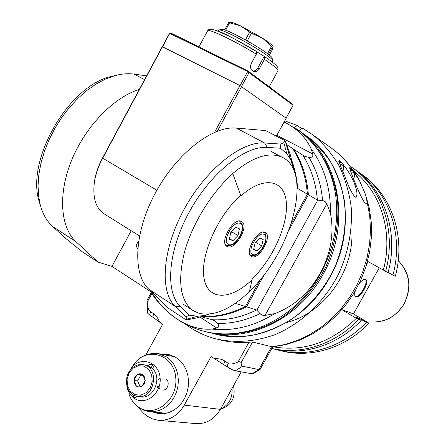 <?xml version="1.0" encoding="UTF-8"?>
<svg xmlns="http://www.w3.org/2000/svg" width="446" height="446" viewBox="0 0 446 446"><rect width="100%" height="100%" fill="white"/><g stroke="black" fill="none" stroke-linecap="round" stroke-linejoin="round"><path stroke-width="0.67" d="M342.801 164.061C347.624 169.926 351.454 176.281 354.291 183.122C357.497 191.685 357.798 196.413 355.2 197.322C351.654 193.046 348.309 186.266 345.159 176.978C340.973 167.551 338.893 161.954 338.927 160.186L341.904 163.007M219.209 339.685C229.802 342.417 240.779 343.169 252.141 341.937L272.718 346.943L286.265 344.524L299.545 340.187L312.312 334.009L324.331 326.093L335.381 316.576L345.254 305.638L353.767 293.468L360.753 280.3L366.088 266.362L369.662 251.929L371.412 237.261L371.306 222.638L369.338 208.321L365.558 194.579L367.242 202.478L366.562 204L365.43 203.911C359.286 195.465 349.38 168.488 349.647 167.702L352.53 170.456M294.388 127.456L297.304 125.51L284.777 120.799M185.257 324.058C194.25 330.832 204.257 335.721 215.267 338.72C234.702 343.247 254.594 341.898 274.948 334.673C301.362 323.64 324.56 301.713 338.665 273.894C348.404 252.18 352.58 229.896 351.192 207.033C349.201 192.326 345.187 178.601 339.15 165.867C332.064 153.931 323.439 143.701 313.287 135.171L302.572 128.192L298.971 130.617M297.304 125.51L301.797 128.716M354.096 172.329L359.459 180.563L365.558 194.579M211.694 333.078C224.394 336.206 237.534 337.02 251.104 335.52C264.673 332.66 277.78 327.515 290.418 320.089C309.028 307.127 323.629 289.978 334.227 268.643C343.398 247.129 346.943 223.914 344.535 201.703C341.876 187.214 337.17 173.868 330.419 161.658C322.631 150.347 313.36 140.903 302.611 133.309M351.972 235.689C351.688 275.126 322.073 313.839 286.466 322.547M259.99 369.561L252.637 373.91L235.382 370.788C233.202 370.23 230.476 368.903 227.209 366.813L211.081 356.544L184.287 405.113C177.748 415.917 169.017 420.963 158.101 420.266L152.342 418.833L147.799 416.436L143.958 413.654L137.184 406.312M272.629 346.96L260.152 369.411L258.897 369.544L251.923 373.932M235.382 370.788L242.535 366.261L258.897 369.544L271.547 346.782M242.535 366.261L241.464 365.302L241.041 362.804C240.645 361.684 239.625 361.438 237.974 362.057C232.845 364.181 229.534 364.566 228.045 363.206L224.667 360.959C222.041 359.175 218.624 358.445 214.409 358.768M159.529 322.129C157.979 318.07 155.983 315.25 153.535 313.666L152.883 317.223L162.662 324.22L145.859 354.932M152.883 317.223L149.795 315.16L150.441 311.609C148.802 310.856 147.726 307.695 147.225 302.12L147.057 300.303L151.233 292.643M150.441 311.609L153.535 313.666M161.502 354.23L169.04 354.564L176.761 357.932L180.663 361.254L183.903 365.436L186.356 370.331L187.917 375.749L188.535 381.486L188.167 387.318L186.841 393.032L184.588 398.395L181.511 403.206L177.725 407.276L173.377 410.454L168.638 412.622L163.688 413.698L158.72 413.654L152.437 411.898M149.795 315.16L147.47 313.025M159.183 420.361L195.471 423.566C205.924 424.241 214.242 419.502 220.419 409.35L241.191 371.892M216.533 414.869L218.646 412.182M220.592 409.038C228.809 405.163 232.634 398.261 232.076 388.338M220.558 409.105L221.918 408.742C231.909 404.868 235.772 397.208 233.509 385.751M174.414 356.527L173.723 356.599M164.914 413.158L165.555 413.431M126.497 383.253L127.589 389.224L128.504 391.482L130.578 394.844L133.845 398.016C144.928 406.523 161.798 393.667 160.097 377.768C158.938 361.795 140.668 355.808 131.386 367.95L127.991 373.938M145.792 365.14L148.535 365.898L149.733 364.51L151.361 364.209C153.195 364.967 153.703 366.428 152.883 368.602L152.744 368.836C162.517 378.124 153.379 399.465 140.769 396.828L138.271 396.522M137.619 396.438L135.199 397.676L134.703 397.542L133.527 396.477L133.137 394.766M152.688 365.045L151.239 367.471M148.535 365.898L152.744 368.836M133.945 380.388L137.067 374.673L142.687 374.679L145.19 380.427L144.248 383.744L142.045 386.164C140.094 387.329 138.221 387.312 136.415 386.125L134.502 383.694L133.945 380.388L134.882 377.087L137.067 374.673C139.001 373.503 140.875 373.508 142.687 374.679L144.615 377.104L145.19 380.427L142.045 386.164L136.415 386.125L133.945 380.388L137.613 380.923L139.899 386.208M137.613 380.923L140.724 375.242L137.067 374.673M143.077 375.248L140.724 375.242M136.298 396.16L136.855 397.247M388.081 272.461L395.273 276.325C405.899 237.974 392.368 196.547 364.204 176.086L357.335 171.275M366.763 264.138L368.151 261.657L388.031 272.651C398.869 233.604 385.171 191.479 356.633 170.74L350.138 166.168M392.904 275.126C403.602 236.547 390.016 194.891 361.728 174.336M353.533 168.532L356.633 170.74M385.612 271.424C396.522 232.143 382.768 189.79 354.107 168.956M383.32 270.176C393.584 232.438 380.828 191.864 353.773 171.141M273.465 346.865C303.893 351.922 331.517 342.4 356.337 318.305L341.876 309.697M379.228 267.879L353.449 313.9L341.943 309.619M359.275 283.439C361.845 280.3 363.936 278.99 365.536 279.508L365.614 279.547C370.158 281.476 359.766 299.506 355.696 296.763C354.514 295.977 354.375 294.037 355.272 290.943M275.901 349.447L276.821 349.709C306.502 358.166 342.21 347.88 366.4 322.335L368.914 323.25L367.911 322.491L353.449 313.9M366.4 322.335L358.997 318.204L356.142 317.162L361.215 320.451L356.337 318.305M271.787 348.471C301.005 355.172 335.158 344.345 358.645 319.52M361.215 320.451C337.042 346.012 301.513 356.538 271.776 348.488M358.997 318.204L358.539 318.661M359.844 319.537L360.362 319.018M368.914 323.25C345.026 348.454 309.808 358.729 280.378 350.601M361.154 173.912L364.204 176.086M355.367 296.518C359.526 298.212 368.842 282.19 365.307 279.425M148.674 289.097L168.493 308.314L186.316 319.999L196.993 317.87L204.959 315.439L197.65 316.247L188.903 315.127L185.999 317.061L175.206 306.396C159.49 291.556 162.154 249.548 184.031 209.469C205.762 169.335 241.587 140.958 264.629 142.988L280.868 144.08L283.84 142.659L284.777 140.518L265.688 130.583L236.374 128.08C212.77 125.594 176.839 153.117 155.559 192.622C134.129 232.071 132.311 273.894 148.674 289.097L175.206 306.396L180.201 306.43L188.903 315.127M139.314 89.417C113.814 97.178 85.253 126.597 71.516 160.521C57.718 194.456 60.489 227.56 76.099 241.777L97.992 262.075L111.94 266.396L152.699 293M97.992 262.075L81.958 251.561L65.328 238.119L52.561 226.429L76.099 241.777M235.248 303.319L245.406 306.486C230.967 313.711 216.349 317.067 201.536 316.565M208.633 314.196L204.959 315.439M245.406 306.486L260.397 279.335M291.389 223.217L307.405 194.205L297.22 188.184M284.777 140.518L286.087 143.01L290.374 154.935L293.429 168.148L290.63 159.596L286.856 153.825L280.462 148.228L267.277 147.42C244.938 145.602 210.233 173.282 189.11 212.257C167.847 251.182 165.081 291.974 180.201 306.43M208.845 314.174L206.643 314.87M186.316 319.999L187.008 319.169L185.999 317.061M197.65 316.247L187.008 319.169M307.405 194.205C306.051 177.062 301.139 161.842 292.676 148.551L286.778 144.66M40.447 205.589L39.343 202.044C25.467 160.906 68.021 86.201 111.104 76.489L116.506 75.24M146.583 75.865L134.123 74.12C128.019 73.267 121.468 73.819 114.471 75.775L105.323 79.143L96.057 84.071L86.87 90.493L77.972 98.287L69.559 107.308L61.832 117.354L54.969 128.203L49.127 139.615L44.433 151.322L40.987 163.069L38.847 174.581L38.044 185.62L38.568 195.956L40.385 205.377C42.877 214.253 46.936 221.266 52.561 226.429M131.23 230.76L111.94 266.396M137.697 248.823C135.857 246.259 136.141 243.733 138.567 241.247M138.539 241.42C136.309 243.828 136.03 246.264 137.708 248.74M264.673 273.933L246.504 306.831L256.55 309.964C241.966 317.206 227.198 320.457 212.24 319.726L201.559 316.833C216.717 317.558 231.697 314.224 246.504 306.831L245.629 306.079M307.261 194.473L308.387 194.779L289.17 229.573M256.55 309.964L260.893 314.397L263.04 315.4L265.03 315.428L274.619 313.633C313.075 299.796 338.821 253.791 330.375 213.093L326.846 203.844L325.151 201.598L323.344 200.806L317.362 200.031L308.387 194.779C307.032 177.67 302.126 162.478 293.674 149.204L293.228 149.421M304.222 156.089L292.81 148.752M304.507 156.239L308.989 157.421C312.027 157.661 313.265 156.49 312.702 153.915L311.219 148.97C305.672 137.05 296.612 128.108 284.046 122.137M291.796 160.114L294.711 172.725M285.128 140.802L290.63 159.596M283.84 142.659L286.856 153.825M280.868 144.08L280.462 148.228M212.24 319.726L214.677 320.819L217.548 323.411C219.387 325.742 219.131 327.275 216.767 328.005L212.034 329.064C189.405 330.977 165.745 315.305 151.768 292.392M297.56 129.63L300.264 131.57C320.535 147.414 334.244 172.518 337.605 201.425C339.083 223.753 335.13 245.59 325.747 266.925C315.116 287.642 300.743 304.389 282.63 317.162C258.29 332.565 230.498 337.533 205.695 331.701M207.033 332.036C247.725 343.269 298.614 319.453 322.893 274.652C351.387 225.347 340.097 159.69 301.195 132.228L298.051 129.981M304.1 134.274L308.075 137.073C346.575 164.262 357.798 229.015 329.694 277.585C305.41 322.397 254.036 345.739 213.472 333.591M247.948 70.986L170.801 33.037L169.658 33.344L247.519 71.471L247.948 70.986L292.788 104.358L293.078 105.239L247.519 71.471M162.366 46.657L169.502 33.35L170.729 33.043M169.954 33.288L170.801 33.037M162.589 46.696L169.753 33.338M240.026 85.61L247.602 71.672M249.236 72.481L249.169 71.706M241.509 86.468L249.08 72.536M286.098 118.168L293.078 105.239M214.554 132.311L239.954 85.565L162.255 46.652L102.491 158.068C98.12 166.302 95.388 174.498 94.296 182.654L94.24 183.512C95.36 175.139 98.17 166.72 102.658 158.258L162.522 46.663M239.954 85.565L286.187 118.229L276.375 136.141M217.347 131.185L241.615 86.53M252.141 279.631L252.057 279.001C272.684 259.254 288.328 224.778 286.332 202.434C284.665 179.833 263.859 175.233 240.807 196.017L240.701 195.264C217.18 216.076 199.574 257.024 204.168 278.928C208.405 301.162 231.257 299.968 252.141 279.631L249.386 291.617C230.916 309.184 214.225 316.443 199.317 313.404L193.525 310.868C180.318 301.529 177.302 281.928 184.482 252.062C192.248 223.73 211.638 192.354 232.818 173.739L232.595 173.617C252.525 156.914 268.999 151.445 282.034 157.209C313.767 171.426 291.483 252.291 249.481 291.216M241.347 221.35L241.537 221.445C249.977 225.308 234.813 251.499 227.075 246.432C218.841 242.708 233.537 216.856 241.347 221.35M265.08 232.383L265.242 232.461C272.985 235.962 258.496 261.022 251.427 256.378C243.856 253.005 257.933 228.24 265.08 232.383M256.929 250.864L253.623 249.47L255.112 243.031L259.923 238.036L263.19 239.502L261.685 245.897L256.929 250.864L253.741 248.98M261.685 245.897L255.736 242.384M232.935 240.717L229.328 239.19L230.794 232.422L235.889 227.231L239.457 228.831L237.974 235.555L232.935 240.717L229.445 238.649M237.974 235.555L231.842 231.948L231.831 231.368M230.744 232.673L231.842 231.948M240.701 195.264L232.818 173.739M93.933 186.434L94.296 182.654M139.498 235.917L104.459 214.063C96.091 208.65 92.684 198.47 94.24 183.512M256.818 51.797L264.684 56.664L264.433 59.329L259.293 68.784C257.927 71.053 256.121 71.957 253.863 71.499C250.713 70.011 249.816 67.407 251.17 63.689L256.339 54.183C235.148 41.06 208.622 28.393 207.63 30.763L200.494 44.003M252.793 71.014C254.861 71.148 256.495 70.217 257.688 68.227L264.099 56.441M211.17 29.759C212.224 27.568 236.726 39.215 256.444 51.424L256.339 54.183M208.644 29.743L207.607 30.785M218.311 30.356L218.914 30.005C223.847 28.555 273.515 56.999 272.857 60.846L272.328 62.083M221.116 29.38L221.539 29.263C226.239 27.892 272.668 54.49 272.093 58.186L272.835 60.762M267.511 53.71L271.553 46.284L272.434 47.008L268.408 54.406M269.362 55.181L272.054 50.231L273.142 46.981L273.114 46.646L272.434 47.008M271.553 46.284L262.471 38.111C268.33 41.946 271.815 44.684 272.924 46.328L272.958 46.384M251.416 33.244L262.471 38.111L240.433 25.796L251.416 33.244L247.29 40.865M249.582 32.218L245.456 39.839M230.353 22.328L231.106 22.328C232.851 22.556 235.956 23.71 240.433 25.796L229.562 22.818L225.559 30.228M224.723 29.938L228.698 22.573L229.562 22.818M228.698 22.573L229.618 22.328M367.242 202.478L369.706 215.909L370.503 229.785L369.617 243.862L367.041 257.888L362.821 271.608L357.034 284.788L349.775 297.181L341.179 308.576L331.417 318.773L320.657 327.593L309.106 334.907L296.969 340.599L284.459 344.591L271.798 346.843M329.154 146.533L333.14 149.388C341.781 155.966 349.118 164.061 355.139 173.667M352.502 170.439L350.104 170.4M353.7 178.807C354.877 173.734 353.923 171.515 350.846 172.145M341.419 162.684L339.177 162.539M342.796 171.13C343.86 166.191 342.907 163.922 339.919 164.334M241.041 362.804L252.547 342.043M248.952 342.238L237.974 362.057M147.225 302.12L151.863 293.607M220.419 409.35L184.287 405.113M223.836 364.566L224.667 360.959M228.045 363.206L227.209 366.813M131.492 367.788L134.335 363.551C147.581 346.168 173.951 354.581 175.73 377.578C178.266 400.508 153.82 418.945 137.898 406.618C133.744 403.535 130.75 399.321 128.916 393.98C130.79 399.505 133.962 403.937 138.427 407.276L143.573 410.125L148.423 411.457L154.093 411.63L158.915 410.576L163.537 408.464L167.78 405.358L171.476 401.383L174.486 396.684L176.688 391.437L177.999 385.857L178.367 380.148L177.781 374.54L176.27 369.243L173.895 364.46L170.751 360.368L166.96 357.118L158.341 353.617M127.589 389.224L128.091 391.008M137.714 396.455C154.489 399.755 160.186 367.164 143.339 364.716C137.19 363.908 132.306 366.512 128.688 372.527C124.295 380.115 127.768 390.261 129.362 391.175C131.525 394.119 134.307 395.881 137.714 396.455M129.072 372.962L127.065 379.256L127.517 385.784L130.344 391.276L135.015 394.643L140.607 395.201L146.02 392.815L150.157 387.948L152.186 381.57L151.696 374.975L148.797 369.483L144.08 366.183L138.5 365.703L133.148 368.128L129.072 372.962M157.895 387.836L157.209 386.403M158.497 379.802L159.59 378.743M166.029 378.76C170.305 382.15 167.685 390.702 162.539 390.072M159.54 388.41L158.57 386.593M401.74 264.812L402.169 265.364C410.342 277.3 410.983 290.129 404.098 303.843C397.063 315.339 387.212 321.399 374.551 322.012C384.229 321.237 393.333 319.397 403.82 304.501C410.978 288.963 410.426 275.918 402.169 265.364L398.272 260.353M267.277 147.42L264.629 142.988L236.374 128.08M144.565 79.628L134.123 74.12M317.73 200.17L256.896 310.137M265.03 315.428L326.846 203.844M302.789 155.219C311.141 168.281 315.997 183.222 317.362 200.031M322.597 200.739C321.232 184.644 316.699 170.21 308.989 157.421M311.219 148.97C318.171 158.43 323.305 169.19 326.611 181.243C329.36 191.429 330.614 202.049 330.375 213.093M312.702 153.915L276.849 135.277M297.655 188.502C296.975 179.13 295.18 170.205 292.258 161.736M217.548 323.411C231.948 323.724 246.147 320.44 260.141 313.56M274.619 313.633C254.276 326.271 233.414 331.417 212.034 329.064M150.592 291.623C163.019 311.247 180.362 324.342 202.612 330.91C236.218 340.276 276.882 327.364 304.44 296.529C331.958 265.693 343.269 219.683 332.939 182.04C326.706 160.22 315.367 143.082 298.926 130.628L294.678 127.645M199.897 317.061L216.767 328.005M156.875 190.241L102.491 158.068M263.865 232.422L263.101 232.093M249.905 254.599L250.897 255.257M252.849 254.594C259.226 257.325 270.337 237.172 263.999 234.34C257.665 231.268 246.242 252.04 252.849 254.594M240.126 221.422L239.156 221.015M225.375 244.458L226.579 245.289M228.603 244.581C235.572 247.563 247.145 226.496 240.221 223.401C233.297 220.045 221.383 241.788 228.603 244.581M264.433 59.329L273.604 65.863C276.999 68.584 278.427 70.251 277.88 70.858L269.228 86.719M259.293 68.784L257.688 68.227M358.813 179.376C352.201 167.384 343.643 157.388 333.14 149.388L313.287 135.171M349.519 168.895L352.362 170.366C354.548 171.476 355.022 174.364 353.795 179.03M338.726 161.296L341.268 162.612C343.688 164.039 344.228 166.96 342.896 171.381M147.475 313.07L147.063 300.392M159.763 413.76L158.72 413.654M175.022 356.85L159.4 353.823C148.975 352.396 140.618 355.64 134.335 363.551L131.386 367.95M166.235 413.286L150.269 411.68M146.355 365.235L143.339 364.716M39.343 202.044L40.385 205.377M111.104 76.489L114.471 75.775M300.264 131.57L284.253 121.758M308.075 137.073L301.195 132.228M282.034 157.209L270.861 151.283M192.973 310.511L182.743 303.888M249.972 254.75L250.435 255.023M263.263 232.076L263.72 232.338C265.487 232.845 266.251 235.505 266.006 240.322C264.5 247.251 258.602 253.707 256.757 254.393C256.004 255.419 254.092 255.731 251.02 255.324L250.568 255.101M225.475 244.67L226.05 245.016M239.396 220.999L239.959 221.327C245.556 227.677 241.91 231.017 239.803 236.932C235.956 241.866 234.133 246.292 226.707 245.356L226.2 245.105M198.944 46.886L207.63 30.763C213.545 25.372 235.114 39.649 256.584 51.491M264.69 56.664C270.767 60.767 274.825 63.917 276.86 66.114L278.003 67.825L277.986 70.663M253.412 71.338L253.841 71.494M218.406 30.177L217.865 31.181M221.539 29.263L218.914 30.005M272.924 46.328L273.114 46.646M231.106 22.328L229.238 22.328"/></g></svg>
